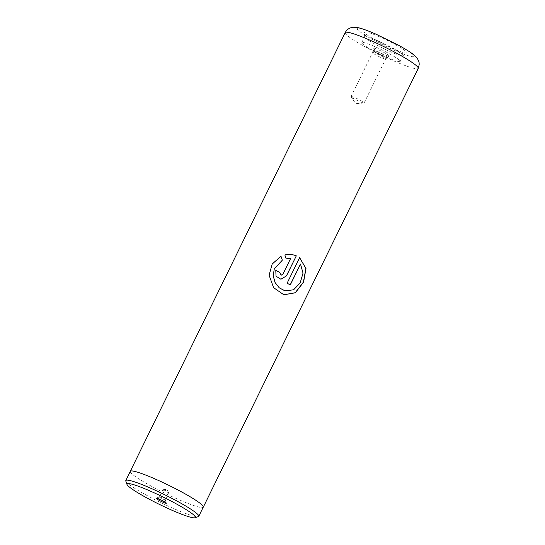 <?xml version="1.0" encoding="UTF-8"?>
<svg xmlns="http://www.w3.org/2000/svg" width="545" height="545" viewBox="0 0 545 545"><rect width="100%" height="100%" fill="white"/><g stroke="black" fill="none" stroke-linecap="round" stroke-linejoin="round"><path stroke-width="0.41" stroke-dasharray="2.73 2.04" d="M125.813 481.099A40.616 4.387 -153.9 0 0 155.182 499.792A40.616 4.387 -153.9 0 0 195.219 516.449A40.616 4.387 -153.9 0 0 198.339 516.626M159.705 496.972A3.209 0.347 -153.9 0 0 159.46 496.958A3.209 0.347 -153.9 0 0 159.426 496.986A3.209 0.347 -153.9 0 0 161.593 498.423A3.209 0.347 -153.9 0 0 164.903 499.82A3.209 0.347 -153.9 0 0 165.183 499.806A3.209 0.347 -153.9 0 0 165.183 499.765A3.209 0.347 -153.9 0 0 162.866 498.287A3.209 0.347 -153.9 0 0 159.705 496.972M163.255 489.717A3.209 0.347 -153.9 0 0 163.05 489.696A3.209 0.347 -153.9 0 0 162.975 489.73A3.209 0.347 -153.9 0 0 165.142 491.168A3.209 0.347 -153.9 0 0 168.46 492.564A3.209 0.347 -153.9 0 0 168.739 492.551A3.209 0.347 -153.9 0 0 168.718 492.476A3.209 0.347 -153.9 0 0 166.314 490.984A3.209 0.347 -153.9 0 0 163.255 489.717M130.316 471.364A40.616 4.387 -153.9 0 0 157.757 489.594A40.616 4.387 -153.9 0 0 199.729 507.245A40.616 4.387 -153.9 0 0 203.271 507.102M385.036 59.01A7.269 0.783 26.1 0 1 377.61 55.897A7.269 0.783 26.1 0 1 372.603 52.606A7.269 0.783 26.1 0 1 372.61 52.586A7.269 0.783 26.1 0 1 373.243 52.558A7.269 0.783 26.1 0 1 380.757 55.719A7.269 0.783 26.1 0 1 385.669 58.983A7.269 0.783 26.1 0 1 385.656 59.003A7.269 0.783 26.1 0 1 385.036 59.01M363.495 102.978A7.269 0.783 26.1 0 1 356.559 100.117A7.269 0.783 26.1 0 1 351.116 96.731A7.269 0.783 26.1 0 1 351.069 96.554A7.269 0.783 26.1 0 1 351.702 96.526A7.269 0.783 26.1 0 1 359.216 99.687A7.269 0.783 26.1 0 1 364.128 102.951A7.269 0.783 26.1 0 1 363.958 103.025A7.269 0.783 26.1 0 1 363.495 102.978M388.231 55.985A8.938 0.967 26.1 0 1 379.211 52.218A8.938 0.967 26.1 0 1 372.944 48.144A8.938 0.967 26.1 0 1 373.734 48.055A8.938 0.967 26.1 0 1 383.19 52.054A8.938 0.967 26.1 0 1 388.973 55.999A8.938 0.967 26.1 0 1 388.231 55.985M386.391 57.402A7.828 0.845 26.1 0 1 378.496 54.098A7.828 0.845 26.1 0 1 373.005 50.535A7.828 0.845 26.1 0 1 373.012 50.508A7.828 0.845 26.1 0 1 373.7 50.46A7.828 0.845 26.1 0 1 381.888 53.914A7.828 0.845 26.1 0 1 387.059 57.395A7.828 0.845 26.1 0 1 387.045 57.409A7.828 0.845 26.1 0 1 386.391 57.402M366.587 32.046A23.524 2.541 -153.9 0 0 364.503 32.271A23.524 2.541 -153.9 0 0 381.003 42.987A23.524 2.541 -153.9 0 0 404.731 52.906A23.524 2.541 -153.9 0 0 406.686 52.94A23.524 2.541 -153.9 0 0 391.474 42.565A23.524 2.541 -153.9 0 0 366.587 32.046M401.202 55.624A21.384 2.309 26.1 0 1 379.633 46.604A21.384 2.309 26.1 0 1 364.632 36.869A21.384 2.309 26.1 0 1 364.659 36.733A21.384 2.309 26.1 0 1 366.519 36.658A21.384 2.309 26.1 0 1 388.619 45.95A21.384 2.309 26.1 0 1 403.068 55.549A21.384 2.309 26.1 0 1 402.98 55.651A21.384 2.309 26.1 0 1 401.202 55.624M398.32 61.503A21.384 2.309 26.1 0 1 376.22 52.211A21.384 2.309 26.1 0 1 361.778 42.612A21.384 2.309 26.1 0 1 363.644 42.537A21.384 2.309 26.1 0 1 385.744 51.83A21.384 2.309 26.1 0 1 400.187 61.428A21.384 2.309 26.1 0 1 398.32 61.503M130.228 471.541A40.664 4.394 -153.9 0 0 158.561 490.016A40.664 4.394 -153.9 0 0 199.763 507.266A40.664 4.394 -153.9 0 0 203.183 507.286M286.139 258.882L284.837 254.978M288.564 258.582L290.567 258.623M290.512 258.623L282.957 274.033L281.227 275.164M280.873 279.251L275.988 276.206L275.77 270.375A40.446 4.367 26.1 0 1 275.784 270.381L275.79 270.354M269.101 275.225L273.556 287.665L283.809 294.777M299.546 257.628L287.126 283.189M287.031 283.168A40.446 4.367 26.1 0 1 290.165 284.933L290.274 284.967M300.404 264.032L302.891 273.072L300.043 282.828L293.503 289.729L284.981 290.846M274.244 269.019L282.33 260.163M359.972 28.429A31.678 3.42 26.1 0 1 397.979 44.997A31.678 3.42 26.1 0 1 411.346 56.523A31.678 3.42 26.1 0 1 373.339 39.955A31.678 3.42 26.1 0 1 359.972 28.429M345.217 32.605A40.664 4.394 -153.9 0 0 372.678 50.855A40.664 4.394 -153.9 0 0 414.697 68.527A40.664 4.394 -153.9 0 0 418.247 68.384M159.46 496.958L156.061 498.103M162.975 489.73L159.426 496.986M168.718 492.476L166.702 489.424L163.05 489.696M351.069 96.554L372.61 52.586L373.012 50.508M363.958 103.025L355.687 103.652L351.116 96.731M373.005 50.535L372.944 48.144M364.632 36.869L364.503 32.271M361.778 42.612L364.659 36.733M400.187 61.428L403.068 55.549M402.98 55.651L406.686 52.94M364.128 102.951L385.669 58.983L388.973 55.999M168.739 492.551L165.183 499.806M165.183 499.765L166.368 503.151"/><path stroke-width="0.82" d="M192.072 517.58A38.096 4.115 -153.9 0 0 194.994 517.75A38.096 4.115 -153.9 0 0 171.457 501.284A38.096 4.115 -153.9 0 0 130.296 483.796A38.096 4.115 -153.9 0 0 126.978 484.43A38.096 4.115 -153.9 0 0 154.521 501.959A38.096 4.115 -153.9 0 0 192.072 517.58M194.994 517.75L198.339 516.626A40.616 4.387 -153.9 0 0 198.762 516.306A40.616 4.387 -153.9 0 0 171.328 498.076A40.616 4.387 -153.9 0 0 129.349 480.424A40.616 4.387 -153.9 0 0 125.806 480.567A40.616 4.387 -153.9 0 0 125.813 481.099L126.978 484.43M156.504 498.13A5.777 0.627 -153.9 0 0 156.061 498.103A5.777 0.627 -153.9 0 0 159.624 500.596A5.777 0.627 -153.9 0 0 165.864 503.246A5.777 0.627 -153.9 0 0 166.368 503.151A5.777 0.627 -153.9 0 0 162.192 500.494A5.777 0.627 -153.9 0 0 156.504 498.13M198.762 516.306L203.271 507.102A40.616 4.387 -153.9 0 0 175.837 488.872A40.616 4.387 -153.9 0 0 133.859 471.221A40.616 4.387 -153.9 0 0 130.316 471.364L125.806 480.567M299.634 257.649L287.126 283.189A40.664 4.394 26.1 0 1 290.274 284.967L300.513 264.066L303.027 273.127L300.179 282.903L293.605 289.79L285.035 290.86L279.36 287.876L275.089 282.514L273.222 275.811L274.264 268.958L282.33 260.163L280.995 256.266L272.193 263.984L269.101 275.225L273.597 287.665L283.87 294.797L295.37 292.774L303.585 282.153L305.99 268.481L299.634 257.649M290.567 258.623L283.019 274.033L281.254 275.164L279.435 272.187A40.664 4.394 26.1 0 0 275.79 270.354L276.022 276.199L280.913 279.251L286.486 275.879L296.31 255.83C292.685 254.379 288.87 254.093 284.858 254.965L286.173 258.875L290.567 258.623M203.183 507.286A40.664 4.394 -153.9 0 0 203.312 507.123A40.664 4.394 -153.9 0 0 175.844 488.872A40.664 4.394 -153.9 0 0 133.825 471.2A40.664 4.394 -153.9 0 0 130.275 471.343A40.664 4.394 -153.9 0 0 130.228 471.541M286.173 258.875L288.564 258.582M281.227 275.164L279.435 272.187M275.784 270.381A40.446 4.367 26.1 0 1 279.401 272.193M280.873 279.251L286.486 275.879M286.411 275.865L296.31 255.83M296.235 255.816C292.631 254.379 288.83 254.099 284.837 254.978M282.31 260.176L280.988 256.286L272.2 264.025L269.101 275.266M283.809 294.777L295.233 292.72L303.422 282.112L305.861 268.474L299.621 257.683M290.178 284.912L300.513 264.066M284.981 290.846L279.292 287.869L275.048 282.535L273.209 275.852L274.244 269.019M345.217 32.605C346.436 30.302 348.173 28.735 350.428 27.904C352.472 27.386 352.499 26.848 357.84 27.645C360.81 28.108 366.758 30.241 375.682 34.028L398.756 45.344C411.945 52.763 415.14 55.495 417.272 58.397C419.616 62.423 419.03 62.832 419.194 64.685L418.247 68.384A40.664 4.394 -153.9 0 0 390.779 50.133A40.664 4.394 -153.9 0 0 348.759 32.462A40.664 4.394 -153.9 0 0 345.217 32.605L130.275 471.343M203.312 507.123L418.247 68.384"/></g></svg>
